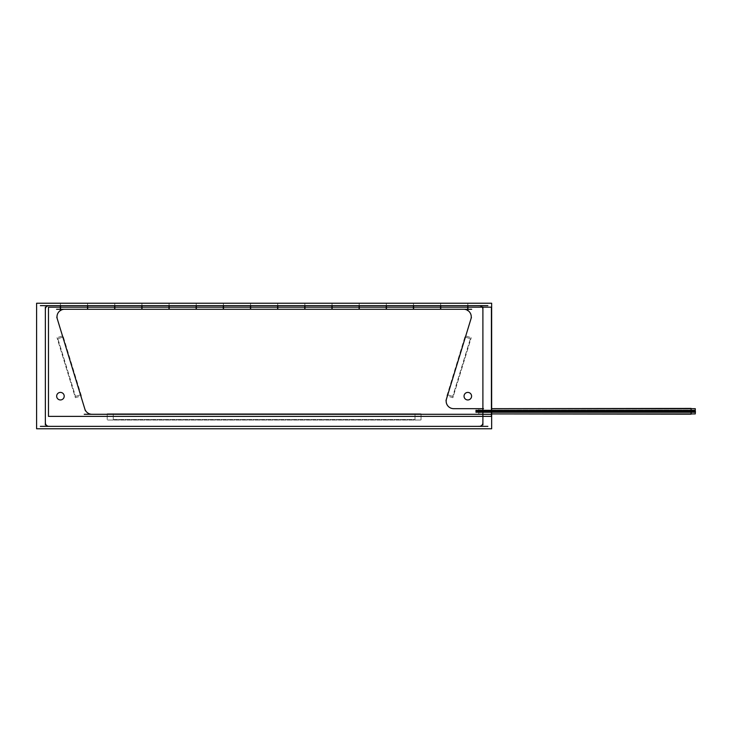 <?xml version="1.0" encoding="UTF-8"?>
<svg xmlns="http://www.w3.org/2000/svg" width="732" height="732" viewBox="0 0 732 732"><rect width="100%" height="100%" fill="white"/><g stroke="black" fill="none" stroke-linecap="round" stroke-linejoin="round"><path stroke-width="0.55" stroke-dasharray="3.66 2.75" d="M48.971 426.353A3.623 3.623 0 0 1 45.347 422.73A3.623 3.623 0 0 0 48.971 426.353L479.277 426.353A3.623 3.623 0 0 0 482.9 422.73A3.623 3.623 0 0 1 479.277 426.353A3.623 3.623 0 0 0 482.9 422.73L482.9 309.27A3.623 3.623 0 0 0 479.277 305.647A3.623 3.623 0 0 1 482.9 309.27A3.623 3.623 0 0 0 479.277 305.647L48.971 305.647A3.623 3.623 0 0 0 45.347 309.27A3.623 3.623 0 0 1 48.971 305.647A3.623 3.623 0 0 0 45.347 309.27L45.347 422.73A3.623 3.623 0 0 0 48.971 426.353L479.277 426.353L48.971 426.353A3.623 3.623 0 0 1 45.347 422.73L45.347 309.27A3.623 3.623 0 0 1 48.971 305.647L479.277 305.647A3.623 3.623 0 0 1 482.9 309.27L482.9 414.285L92.031 414.285A7.54 7.54 0 0 1 84.821 408.941A7.54 7.54 0 0 0 92.031 414.285L482.9 414.285L482.9 408.666L453.712 408.666A7.54 7.54 0 0 1 446.502 398.922L470.932 319.015A7.54 7.54 0 0 0 463.713 309.27L64.535 309.27A7.54 7.54 0 0 0 57.325 319.015L84.821 408.941A7.54 7.54 0 0 0 92.031 414.285A7.54 7.54 0 0 1 84.821 408.941A7.54 7.54 0 0 0 92.031 414.285L482.9 414.285L482.9 408.666L453.712 408.666A7.54 7.54 0 0 1 446.502 398.922A7.54 7.54 0 0 0 453.712 408.666L482.9 408.666L482.9 413.919L482.9 408.666L453.694 408.666A7.54 7.54 0 0 1 446.474 398.922L470.923 319.024A7.54 7.54 0 0 0 463.713 309.27A7.54 7.54 0 0 1 470.932 319.015A7.54 7.54 0 0 0 463.713 309.27L64.535 309.27A7.54 7.54 0 0 0 57.325 319.015A7.54 7.54 0 0 1 64.535 309.27A7.54 7.54 0 0 0 57.325 319.015L84.821 408.941A7.54 7.54 0 0 0 92.031 414.285L482.9 414.285L92.031 414.285L482.9 414.285L482.9 309.27L482.9 422.73A3.623 3.623 0 0 1 479.277 426.353L48.971 426.353M464.042 396.177A3.77 3.77 0 0 0 467.812 399.947A3.77 3.77 0 0 0 471.582 396.177A3.77 3.77 0 0 0 467.812 392.407A3.77 3.77 0 0 0 464.088 396.771A3.77 3.77 0 0 1 467.812 392.407A3.77 3.77 0 0 1 471.536 396.771A3.77 3.77 0 0 0 467.812 392.407A3.77 3.77 0 0 0 464.042 396.177A3.77 3.77 0 0 0 467.812 399.947A3.77 3.77 0 0 0 471.582 396.177A3.77 3.77 0 0 0 467.812 392.407A3.77 3.77 0 0 0 464.042 396.177A3.77 3.77 0 0 0 467.812 399.947A3.77 3.77 0 0 0 471.582 396.177A3.77 3.77 0 0 0 467.812 392.407A3.77 3.77 0 0 0 464.042 396.177M56.666 396.177A3.77 3.77 0 0 0 60.436 399.947A3.77 3.77 0 0 0 64.215 396.177A3.77 3.77 0 0 0 60.436 392.407A3.77 3.77 0 0 0 56.666 396.177A3.77 3.77 0 0 0 60.436 399.947A3.77 3.77 0 0 0 64.215 396.177A3.77 3.77 0 0 0 60.436 392.407A3.77 3.77 0 0 0 56.666 396.177A3.77 3.77 0 0 0 60.436 399.947A3.77 3.77 0 0 0 64.215 396.177A3.77 3.77 0 0 0 60.436 392.407A3.77 3.77 0 0 0 56.666 396.177A3.77 3.77 0 0 0 60.436 399.947A3.77 3.77 0 0 0 64.215 396.177A3.77 3.77 0 0 0 60.436 392.407A3.77 3.77 0 0 0 56.666 396.177M468.178 305.647L467.455 305.647L468.178 305.647L468.178 310.734L467.455 310.258L468.178 310.734L467.455 310.258L468.178 310.734L468.178 305.647L467.455 305.647L467.455 310.258L467.455 305.647L468.178 305.647M441.021 305.647L440.289 305.647L441.021 305.647L441.021 309.27L440.289 309.27L441.021 309.27L440.289 309.27L441.021 309.27L441.021 305.647L440.289 305.647L440.289 309.27L440.289 305.647L441.021 305.647M413.855 305.647L413.132 305.647L413.855 305.647L413.855 309.27L413.132 309.27L413.855 309.27L413.132 309.27L413.855 309.27L413.159 309.27L413.836 309.27L413.855 305.647L413.132 305.647L413.132 309.27L413.132 305.647L413.836 305.647M386.697 305.647L385.974 305.647L386.697 305.647L386.697 309.27L385.974 309.27L386.697 309.27L385.974 309.27L386.697 309.27L386.697 305.647L385.974 305.647L385.974 309.27L385.974 305.647L386.697 305.647M359.54 305.647L358.817 305.647L359.54 305.647L359.54 309.27L358.817 309.27L359.54 309.27L358.817 309.27L359.54 309.27L359.54 305.647L358.817 305.647L358.817 309.27L358.817 305.647L359.54 305.647M332.383 305.647L331.66 305.647L332.383 305.647L332.383 309.27L331.66 309.27L332.383 309.27L331.66 309.27L332.383 309.27L331.688 309.27L332.355 309.27L332.383 305.647L331.66 305.647L331.66 309.27L331.66 305.647L332.355 305.647M305.226 305.647L304.503 305.647L305.226 305.647L305.226 309.27L304.503 309.27L305.226 309.27L304.503 309.27L305.226 309.27L305.226 305.647L304.503 305.647L304.503 309.27L304.503 305.647L305.226 305.647M278.068 305.647L277.346 305.647L278.068 305.647L278.068 309.27L277.346 309.27L278.068 309.27L277.346 309.27L278.068 309.27L278.068 305.647L277.346 305.647L277.346 309.27L277.346 305.647L278.068 305.647M250.911 305.647L250.188 305.647L250.911 305.647L250.911 309.27L250.188 309.27L250.911 309.27L250.188 309.27L250.911 309.27L250.911 305.647L250.188 305.647L250.188 309.27L250.188 305.647L250.911 305.647M223.754 305.647L223.022 305.647L223.754 305.647L223.754 309.27L223.022 309.27L223.754 309.27L223.022 309.27L223.754 309.27L223.754 305.647L223.022 305.647L223.022 309.27L223.022 305.647L223.754 305.647M196.597 305.647L195.865 305.647L196.597 305.647L196.597 309.27L195.865 309.27L196.597 309.27L195.865 309.27L196.597 309.27L195.892 309.27L196.569 309.27L196.597 305.647L195.865 305.647L195.865 309.27L195.865 305.647L196.569 305.647M169.431 305.647L168.708 305.647L169.431 305.647L169.431 309.27L168.708 309.27L169.431 309.27L168.708 309.27L169.431 309.27L169.431 305.647L168.708 305.647L168.708 309.27L168.708 305.647L169.431 305.647M142.273 305.647L141.55 305.647L142.273 305.647L142.273 309.27L141.55 309.27L142.273 309.27L141.55 309.27L142.273 309.27L142.273 305.647L141.55 305.647L141.55 309.27L141.55 305.647L142.273 305.647M115.116 305.647L114.393 305.647L115.116 305.647L115.116 309.27L114.393 309.27L115.116 309.27L114.393 309.27L115.116 309.27L114.421 309.27L115.098 309.27L115.116 305.647L114.393 305.647L114.393 309.27L114.393 305.647L115.098 305.647M87.959 305.647L87.236 305.647L87.959 305.647L87.959 309.27L87.236 309.27L87.959 309.27L87.236 309.27L87.959 309.27L87.959 305.647L87.236 305.647L87.236 309.27L87.236 305.647L87.959 305.647M60.802 305.647L60.079 305.647L60.802 305.647L60.802 310.258L60.079 310.734L60.802 310.258L60.079 310.734L60.802 310.258L60.802 305.647L60.079 305.647L60.079 310.734L60.079 305.647L60.802 305.647M446.502 398.922L470.932 319.015L446.502 398.922A7.54 7.54 0 0 0 453.712 408.666L453.694 408.666A7.54 7.54 0 0 1 446.474 398.922L470.923 319.024A7.54 7.54 0 0 0 463.713 309.27A7.54 7.54 0 0 1 470.923 319.024A7.54 7.54 0 0 0 463.713 309.27L64.535 309.27A7.54 7.54 0 0 0 57.325 319.015A7.54 7.54 0 0 1 64.535 309.27L463.713 309.27A7.54 7.54 0 0 1 470.932 319.015L446.502 398.922M447.746 394.859L465.387 337.141L470.383 338.669L465.387 337.141L470.383 338.669L452.742 396.387L447.746 394.859L465.387 337.141L447.746 394.859L452.742 396.387L447.746 394.859L465.387 337.141L470.383 338.669L452.742 396.387L447.746 394.859M80.511 394.859L62.87 337.141L57.865 338.669L62.87 337.141L57.865 338.669L75.515 396.387L80.511 394.859L62.87 337.141L80.511 394.859L75.515 396.387L80.511 394.859L62.87 337.141L57.865 338.669L75.515 396.387L80.511 394.859M113.25 414.285L415.007 414.285L415.007 419.509L415.007 414.285L415.007 419.509L113.25 419.509L113.25 414.285L415.007 414.285L113.25 414.285L113.25 419.509L113.25 414.285L415.007 414.285L415.007 419.509L113.25 419.509L113.25 414.285M479.945 410.991L479.945 412.528L479.945 410.076L479.945 410.991L691.173 411.293L691.173 410.689L691.173 412.528L691.173 410.076L691.173 410.991L479.945 410.991M691.118 412.281L482.9 412.509L691.118 412.528L482.9 412.509L691.118 412.528L482.9 412.528L691.118 412.528L482.9 412.528L691.118 412.509L691.118 410.853L691.118 411.457L482.9 411.457L691.118 411.457L691.118 412.5L482.9 412.528L482.9 410.853L482.9 412.281L691.118 412.299L691.118 411.75L691.118 412.281L482.9 412.281L482.9 411.75L691.173 411.896L691.173 411.293L691.173 411.896L691.173 411.293L479.945 411.594L691.173 411.594L479.945 411.594L691.118 411.75L482.9 411.732L482.9 412.281L691.118 412.299M691.118 411.293L693.488 411.293L691.118 411.293L691.118 408.666L691.118 411.293C691.118 414.669 691.118 414.669 691.118 411.293C691.118 407.925 691.118 407.925 691.118 411.293L482.9 411.293C482.9 414.669 482.9 414.669 482.9 411.293C482.9 407.925 482.9 407.925 482.9 411.293L491.657 411.293M691.118 410.249L482.9 410.249L691.118 410.24L482.9 410.249L482.9 410.853L482.9 410.249L691.118 410.24L691.118 410.808L482.9 410.808L482.9 410.24L482.9 410.881L691.118 410.808L691.118 411.75L482.9 411.75L482.9 410.881L691.118 410.881L691.118 410.076L482.9 410.085L691.118 410.085M482.9 410.076L479.945 410.076M482.9 411.448L691.118 411.448L691.118 410.881L482.9 410.881L482.9 411.448L691.173 411.594L482.9 411.448M479.945 412.208L691.173 412.509L691.173 411.906L479.945 412.208M467.812 309.27L467.812 303.268L467.812 309.27M440.655 309.27L440.655 303.268L440.655 309.27M413.498 309.27L413.498 303.268L413.498 309.27M386.34 309.27L386.34 303.268L386.34 309.27M359.183 309.27L359.183 303.268L359.183 309.27M332.026 309.27L332.026 303.268L332.026 309.27M304.86 309.27L304.86 303.268L304.86 309.27M277.702 309.27L277.702 303.268L277.702 309.27M250.545 309.27L250.545 303.268L250.545 309.27M223.388 309.27L223.388 303.268L223.388 309.27M196.231 309.27L196.231 303.268L196.231 309.27M169.074 309.27L169.074 303.268L169.074 309.27M141.917 309.27L141.917 303.268L141.917 309.27M114.759 309.27L114.759 303.268L114.759 309.27M87.593 309.27L87.593 303.268L87.593 309.27M60.436 309.27L60.436 303.268L60.436 309.27M57.325 319.015L84.821 408.941L57.325 319.015A7.54 7.54 0 0 1 64.535 309.27L463.713 309.27L64.535 309.27A7.54 7.54 0 0 0 57.325 319.015L84.821 408.941A7.54 7.54 0 0 0 92.031 414.285A7.54 7.54 0 0 1 84.821 408.941L57.325 319.015M491.657 303.231L491.657 428.769L36.6 428.769L36.6 303.231L491.657 303.231M45.402 422.135A3.623 3.623 0 0 0 49.566 426.298M45.347 307.001L45.347 424.999M49.566 305.702A3.623 3.623 0 0 0 45.402 309.865M487.887 305.647L40.37 305.647M482.855 309.865A3.623 3.623 0 0 0 478.682 305.702M482.9 424.999L482.9 307.001M478.682 426.298A3.623 3.623 0 0 0 482.855 422.135M40.37 426.353L487.887 426.353M454.316 408.648A7.54 7.54 0 0 1 446.694 398.354M483.504 408.666L453.108 408.666M491.419 307.166L491.419 416.38L48.477 416.38L48.477 307.166L48.477 416.38L491.419 416.38L491.419 307.166L48.477 307.166L491.419 307.166M446.008 400.514L471.417 317.423L445.989 400.514M470.731 319.582A7.54 7.54 0 0 0 463.118 309.297M471.701 309.27L56.556 309.27M65.139 309.297A7.54 7.54 0 0 0 57.526 319.582M56.776 317.221L85.37 410.743L56.776 317.221M84.665 408.365A7.54 7.54 0 0 0 92.625 414.257M84.217 414.285L490.714 414.285M415.007 413.681L415.007 420.104L415.007 413.681M107.211 413.763L421.037 413.763L421.037 420.031L421.037 413.763L107.211 413.763L107.211 420.031L421.037 420.031L107.211 420.031L107.211 413.763M113.25 413.681L113.25 420.104L113.25 413.681M63.437 336.967L57.297 338.843L63.437 336.967M81.362 395.856L63.007 335.832L57.014 337.672L63.007 335.832L81.362 395.856L75.369 397.696L57.014 337.672L75.369 397.696L81.362 395.856M81.087 394.685L74.939 396.561L81.087 394.685M60.802 310.835L60.802 305.546L60.079 305.546L60.802 305.546L60.802 310.835L60.079 310.835L60.079 305.546L60.079 310.835L60.802 310.835L60.802 305.546L60.802 310.835M441.021 309.343L441.021 305.573L440.289 305.573L441.021 305.573L441.021 309.343L440.289 309.343L440.298 305.573L440.289 309.343L441.021 309.343L441.021 305.573L441.021 309.343M413.855 309.343L413.855 305.573L413.132 305.573L413.855 305.573L413.855 309.343L413.132 309.343L413.132 305.573L413.132 309.343L413.855 309.343L413.855 305.573L413.855 309.343M386.697 309.343L386.697 305.573L385.974 305.573L386.697 305.573L386.697 309.343L385.974 309.343L385.974 305.573L385.974 309.343L386.697 309.343L386.697 305.573L386.697 309.343M359.54 309.343L359.54 305.573L358.817 305.573L359.54 305.573L359.54 309.343L358.817 309.343L358.817 305.573L358.817 309.343L359.54 309.343L359.54 305.573L359.54 309.343M332.383 309.343L332.383 305.573L331.66 305.573L332.383 305.573L332.383 309.343L331.66 309.343L331.66 305.573L331.66 309.343L332.383 309.343L332.383 305.573L332.383 309.343M305.226 309.343L305.226 305.573L304.503 305.573L305.226 305.573L305.226 309.343L304.503 309.343L304.503 305.573L304.503 309.343L305.226 309.343L305.226 305.573L305.226 309.343M278.068 309.343L278.068 305.573L277.346 305.573L278.068 305.573L278.068 309.343L277.346 309.343L277.346 305.573L277.346 309.343L278.068 309.343L278.068 305.573L278.068 309.343M250.911 309.343L250.911 305.573L250.188 305.573L250.911 305.573L250.911 309.343L250.188 309.343L250.188 305.573L250.188 309.343L250.911 309.343L250.911 305.573L250.911 309.343M223.754 309.343L223.754 305.573L223.022 305.573L223.754 305.573L223.754 309.343L223.022 309.343L223.031 305.573L223.022 309.343L223.754 309.343L223.754 305.573L223.754 309.343M196.588 309.343L196.588 305.573L195.865 305.573L196.597 305.573L196.597 309.343L195.865 309.343L195.865 305.573L195.865 309.343L196.597 309.343L196.597 305.573L196.597 309.343M169.431 309.343L169.431 305.573L168.708 305.573L169.431 305.573L169.431 309.343L168.708 309.343L168.708 305.573L168.708 309.343L169.431 309.343L169.431 305.573L169.431 309.343M142.273 309.343L142.273 305.573L141.55 305.573L142.273 305.573L142.273 309.343L141.55 309.343L141.55 305.573L141.55 309.343L142.273 309.343L142.273 305.573L142.273 309.343M115.116 309.343L115.116 305.573L114.393 305.573L115.116 305.573L115.116 309.343L114.393 309.343L114.393 305.573L114.393 309.343L115.116 309.343L115.116 305.573L115.116 309.343M87.959 309.343L87.959 305.573L87.236 305.573L87.959 305.573L87.959 309.343L87.236 309.343L87.236 305.573L87.236 309.343L87.959 309.343L87.959 305.573L87.959 309.343M468.178 310.835L468.178 305.546L467.455 305.546L468.178 305.546L468.178 310.835L467.455 310.835L467.455 305.546L467.455 310.835L468.178 310.835L468.178 305.546L468.178 310.835M470.96 338.843L464.811 336.967L470.96 338.843M446.895 395.856L465.241 335.832L471.234 337.672L465.241 335.832L446.895 395.856L452.879 397.696L471.234 337.672L452.879 397.696L446.895 395.856M453.309 396.561L447.17 394.685L453.309 396.561M471.536 395.582A3.77 3.77 0 0 1 467.812 399.947A3.77 3.77 0 0 1 464.088 395.582M64.16 395.582A3.77 3.77 0 0 1 60.436 399.947A3.77 3.77 0 0 1 56.712 395.582M56.712 396.771A3.77 3.77 0 0 1 60.436 392.407A3.77 3.77 0 0 1 64.16 396.771M479.945 410.432L479.945 411.549L479.945 410.432M695.281 410.771L475.718 410.771L695.4 410.771L475.718 410.771L695.4 410.771L475.718 410.771L475.718 411.823L475.718 410.771L475.718 411.823L475.718 410.771L475.718 411.293L475.718 410.771L475.718 411.293L475.718 410.771L695.4 410.771L695.4 411.293L695.4 410.085L695.4 410.615L475.718 410.606L475.718 410.076L475.718 410.606L695.4 410.606L475.718 410.615L695.281 410.615L695.281 411.686L478.737 411.686L478.737 410.625L695.281 410.625M695.4 410.771L695.4 411.823L475.718 411.823L695.4 411.823L695.4 411.293L695.4 411.823L475.718 411.823L475.718 411.293L475.718 411.823L475.718 411.293L475.718 411.823L695.4 411.823L695.4 410.771L475.718 411.219L475.718 410.158L475.718 411.219L475.718 410.689L475.718 411.219L695.4 411.219L475.718 411.219L475.718 410.689L475.718 411.219L695.4 411.219L475.718 411.219L475.718 410.689L475.718 411.219L695.281 411.219M691.173 410.432L691.173 411.549L691.173 410.432M479.945 411.036L479.945 412.153L479.945 411.036M695.281 411.375L475.718 411.375L695.4 411.375L475.718 411.375L695.4 411.375L475.718 411.375L475.718 412.455L475.718 411.375L475.718 411.896L475.718 411.375L475.718 411.896L475.718 411.375L695.4 411.375L695.4 411.896L695.4 411.293L695.4 411.823L695.4 411.293L695.4 411.823L475.718 411.823L695.281 411.823M691.173 411.036L691.173 412.153L691.173 411.036M695.281 411.979L475.718 411.979L695.4 411.979L475.718 411.979L475.718 412.528L475.718 411.979L695.4 411.979L695.4 411.375L475.718 411.823L695.4 411.823M479.945 409.829L479.945 412.784L479.945 409.829M691.173 409.829L691.173 412.784L691.173 409.829M695.281 410.167L475.718 410.615L475.718 410.085L475.718 410.615L475.718 410.085L475.718 410.615L695.4 410.615M691.118 408.401L691.118 414.184M491.657 411.036L478.737 411.036L478.737 413.919L478.737 411.036L695.281 411.036L695.281 413.919M695.281 408.666L695.281 411.549L478.737 411.549L478.737 408.666L478.737 411.549L491.657 411.549M482.9 408.401L482.9 414.184L482.9 408.401M478.737 411.027L695.281 411.027L695.281 410.021L695.281 411.082L478.737 411.082L478.737 410.03L695.281 410.021L478.737 410.03L478.737 411.027M478.737 410.103L695.281 410.103L478.737 410.112M695.4 410.167L475.718 410.167L695.4 410.167L695.4 411.219L475.718 411.219L695.4 411.219M478.737 411.494L695.281 411.494L695.281 412.537L695.281 411.53L478.737 411.53L478.737 412.519L695.281 412.519L478.737 412.537L695.281 412.537L478.737 412.537L695.281 412.509L478.737 412.519L478.737 411.494M695.4 411.979L695.4 412.509L695.4 411.979L475.718 412.427L475.718 411.906L475.718 412.427L695.4 412.455L475.718 412.455L695.281 412.427M478.737 411.668L695.281 411.668L695.281 410.661L478.737 410.661L478.737 411.668M475.718 412.427L695.4 412.427L475.718 412.427M695.4 411.375L475.718 411.375L695.4 411.375L475.718 411.375L695.4 411.375L695.4 412.427M479.945 411.649L479.945 412.757L479.945 411.649M691.173 411.649L691.173 412.757L691.173 411.649M467.474 309.27L468.151 309.27L467.474 309.27M467.775 309.343L467.775 305.573L467.812 309.343M467.849 309.343L467.51 305.573L467.849 309.343M440.618 309.343L440.957 305.573L440.618 309.343M440.691 309.343L440.353 305.573L440.691 309.343M413.461 309.343L413.8 305.573L413.461 309.343M413.534 309.343L413.196 305.573L413.534 309.343M386.304 309.343L386.642 305.573L386.304 309.343M386.377 309.343L386.377 305.573L386.34 309.343M358.845 309.27L359.522 309.27L358.845 309.27L358.881 305.647L359.522 305.647L359.485 309.27M359.147 309.343L359.485 305.573L359.147 309.343M358.845 305.647L359.522 305.647M359.22 309.343L358.881 305.573L359.22 309.343M331.989 309.343L331.989 305.573L332.026 309.343M332.063 309.343L331.724 305.573L332.063 309.343M304.823 309.343L305.162 305.573L304.823 309.343M304.896 309.343L304.896 305.573L304.86 309.343M277.364 309.27L278.041 309.27L277.364 309.27L277.401 305.647L278.041 305.647L278.004 309.27M277.666 309.343L278.004 305.573L277.666 309.343M277.364 305.647L278.041 305.647M277.739 309.343L277.401 305.573L277.739 309.343M250.509 309.343L250.509 305.573L250.545 309.343M250.582 309.343L250.243 305.573L250.582 309.343M223.352 309.343L223.69 305.573L223.352 309.343M223.425 309.343L223.086 305.573L223.425 309.343M196.194 309.343L196.533 305.573L196.194 309.343M196.268 309.343L195.929 305.573L196.268 309.343M169.037 309.343L169.376 305.573L169.037 309.343M169.11 309.343L169.11 305.573L169.074 309.343M141.578 309.27L142.255 309.27L141.578 309.27L141.615 305.647L142.255 305.647L142.218 309.27M141.88 309.343L142.218 305.573L141.88 309.343M141.578 305.647L142.255 305.647M141.953 309.343L141.615 305.573L141.953 309.343M114.723 309.343L114.723 305.573L114.759 309.343M114.796 309.343L114.457 305.573L114.796 309.343M87.566 309.343L87.895 305.573L87.566 309.343M87.63 309.343L87.63 305.573L87.593 309.343M60.097 309.27L60.774 309.27L60.097 309.27L60.134 305.647L60.774 305.647L60.738 309.27M60.399 309.343L60.738 305.573L60.399 309.343M60.097 305.647L60.774 305.647M60.472 309.343L60.134 305.573L60.472 309.343M470.749 319.527A7.54 7.54 0 0 0 463.182 309.288M454.224 408.648A7.54 7.54 0 0 1 446.648 398.409M482.9 414.815L482.9 408.136L482.9 414.815M84.683 408.429A7.54 7.54 0 0 0 92.561 414.266M65.075 309.288A7.54 7.54 0 0 0 57.499 319.518M479.277 305.647L48.971 305.647L479.277 305.647M45.347 309.27L45.347 422.73L45.347 309.27M60.079 310.835L60.079 305.546L60.079 310.835M440.289 309.343L440.289 305.573L440.289 309.343M413.132 309.343L413.132 305.573L413.132 309.343M385.974 309.343L385.974 305.573L385.974 309.343M358.817 309.343L358.817 305.573L358.817 309.343M331.66 309.343L331.66 305.573L331.66 309.343M304.503 309.343L304.503 305.573L304.503 309.343M277.346 309.343L277.346 305.573L277.346 309.343M250.188 309.343L250.188 305.573L250.188 309.343M223.022 309.343L223.022 305.573L223.022 309.343M195.865 309.343L195.865 305.573L195.865 309.343M168.708 309.343L168.708 305.573L168.708 309.343M141.55 309.343L141.55 305.573L141.55 309.343M114.393 309.343L114.393 305.573L114.393 309.343M87.236 309.343L87.236 305.573L87.236 309.343M467.455 310.835L467.455 305.546L467.455 310.835M475.718 410.991L695.4 410.991L475.718 410.991M475.718 411.594L695.4 411.594L475.718 411.594M479.945 410.377L691.173 410.377L479.945 410.387M482.9 410.249L479.945 410.085L482.9 410.085M482.9 410.853L691.118 410.853L482.9 410.853M475.718 412.208L695.4 412.226L475.718 412.208M475.718 410.377L695.4 410.377L475.718 410.387M479.945 411.594L691.173 411.594L479.945 411.594M440.655 309.343L440.655 305.573L440.655 309.343M413.498 309.343L413.498 305.573L413.498 309.343M359.183 309.343L359.183 305.573L359.183 309.343M277.702 309.343L277.702 305.573L277.702 309.343M223.388 309.343L223.388 305.573L223.388 309.343M196.231 309.343L196.231 305.573L196.231 309.343M141.917 309.343L141.917 305.573L141.917 309.343M60.436 309.343L60.436 305.573L60.436 309.343M92.031 414.285L482.9 414.285L92.031 414.285M446.474 398.922L470.923 319.024L446.474 398.922M479.945 411.293L691.173 411.293M479.945 410.689L691.173 410.689M479.945 411.896L691.173 411.896L479.945 411.906M482.9 412.509L691.118 412.509M479.945 411.924L691.173 411.924M478.737 413.919L482.9 413.919M478.737 408.666L482.9 408.666M479.945 412.509L691.173 412.509L479.945 412.509M468.114 305.647L468.114 309.27M467.51 305.647L467.51 309.27M440.957 305.647L440.957 309.27M440.353 305.647L440.353 309.27M413.8 305.647L413.8 309.27M413.196 305.647L413.196 309.27M386.642 305.647L386.642 309.27M386.038 305.647L386.038 309.27M332.328 305.647L332.328 309.27M331.724 305.647L331.724 309.27M305.162 305.647L305.162 309.27M304.558 305.647L304.558 309.27M250.847 305.647L250.847 309.27M250.243 305.647L250.243 309.27M223.69 305.647L223.69 309.27M223.086 305.647L223.086 309.27M196.533 305.647L196.533 309.27M195.929 305.647L195.929 309.27M169.376 305.647L169.376 309.27M168.772 305.647L168.772 309.27M115.061 305.647L115.061 309.27M114.457 305.647L114.457 309.27M87.895 305.647L87.895 309.27M87.291 305.647L87.291 309.27M475.718 411.293L695.4 411.293M475.718 410.689L695.4 410.689M475.718 411.896L695.4 411.896L475.718 411.906M475.718 412.509L695.4 412.509L475.718 412.509M475.718 410.076L695.4 410.076M475.718 410.085L695.4 410.085L475.718 410.085M475.718 411.924L695.4 411.924M468.114 309.343L468.114 305.573M467.51 309.343L467.51 305.573M440.957 309.343L440.957 305.573M440.353 309.343L440.353 305.573M413.8 309.343L413.8 305.573M413.196 309.343L413.196 305.573M386.642 309.343L386.642 305.573M386.038 309.343L386.038 305.573M359.485 309.343L359.485 305.573M358.881 309.343L358.881 305.573M332.328 309.343L332.328 305.573M331.724 309.343L331.724 305.573M305.162 309.343L305.162 305.573M304.558 309.343L304.558 305.573M278.004 309.343L278.004 305.573M277.401 309.343L277.401 305.573M250.847 309.343L250.847 305.573M250.243 309.343L250.243 305.573M223.69 309.343L223.69 305.573M223.086 309.343L223.086 305.573M196.533 309.343L196.533 305.573M195.929 309.343L195.929 305.573M169.376 309.343L169.376 305.573M168.772 309.343L168.772 305.573M142.218 309.343L142.218 305.573M141.615 309.343L141.615 305.573M115.061 309.343L115.061 305.573M114.457 309.343L114.457 305.573M87.895 309.343L87.895 305.573M87.291 309.343L87.291 305.573M60.738 309.343L60.738 305.573M60.134 309.343L60.134 305.573"/><path stroke-width="1.1" d="M464.088 396.771A3.77 3.77 0 0 0 471.536 396.771A3.77 3.77 0 0 0 467.812 392.407A3.77 3.77 0 0 0 464.088 396.771M453.694 408.666A7.54 7.54 0 0 1 446.474 398.922A7.54 7.54 0 0 0 453.694 408.666M45.402 422.135A3.623 3.623 0 0 0 49.566 426.298M45.347 307.001L45.347 424.999M49.566 305.702A3.623 3.623 0 0 0 45.402 309.865M487.887 305.647L40.37 305.647M482.855 309.865A3.623 3.623 0 0 0 478.682 305.702M482.9 424.999L482.9 307.001M478.682 426.298A3.623 3.623 0 0 0 482.855 422.135M40.37 426.353L487.887 426.353M491.657 303.231L491.657 428.769L36.6 428.769L36.6 303.231L491.657 303.231M454.316 408.648A7.54 7.54 0 0 1 446.694 398.354M483.504 408.666L453.117 408.666M446.008 400.514L471.417 317.423L445.989 400.514M470.731 319.582A7.54 7.54 0 0 0 463.118 309.297M471.701 309.27L56.556 309.27M65.139 309.297A7.54 7.54 0 0 0 57.526 319.582M56.776 317.221L85.37 410.743L56.776 317.221M84.665 408.365A7.54 7.54 0 0 0 92.625 414.257M84.217 414.285L490.714 414.285M471.536 395.582A3.77 3.77 0 0 1 467.812 399.947A3.77 3.77 0 0 1 464.088 395.582M64.16 395.582A3.77 3.77 0 0 1 60.436 399.947A3.77 3.77 0 0 1 56.712 395.582M56.712 396.771A3.77 3.77 0 0 1 60.436 392.407A3.77 3.77 0 0 1 64.16 396.771M695.281 410.771L695.281 411.375M695.281 411.219L695.281 411.979M491.657 411.036L695.281 411.036L695.281 413.919L491.657 413.919L691.118 414.184L691.118 408.401L491.657 408.666L695.281 408.666L695.281 411.549L491.657 411.549M695.4 412.427L695.4 411.375M470.749 319.527A7.54 7.54 0 0 0 463.182 309.288M454.224 408.648A7.54 7.54 0 0 1 446.648 398.409M84.683 408.429A7.54 7.54 0 0 0 92.561 414.266M65.075 309.288A7.54 7.54 0 0 0 57.499 319.518M491.419 307.166L491.419 416.38L48.477 416.38L48.477 307.166L491.419 307.166M691.118 411.293L695.4 411.293M491.657 411.293L695.281 411.293"/></g></svg>

